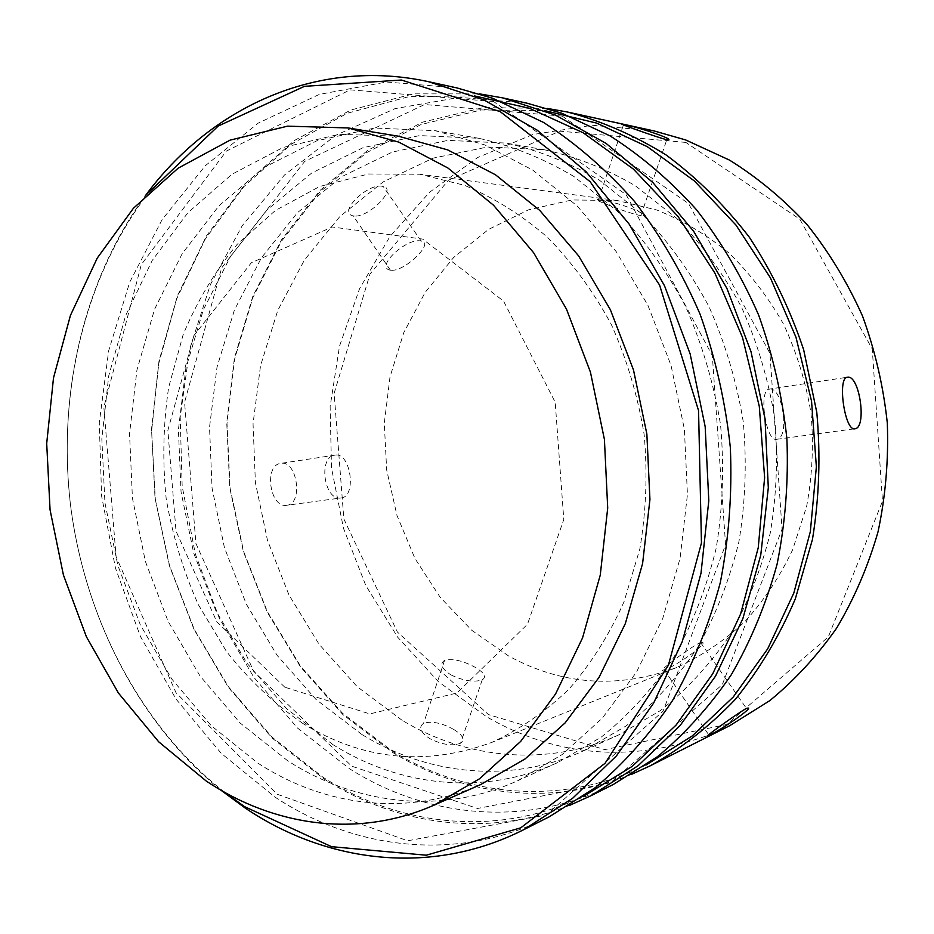 <?xml version="1.0" encoding="UTF-8"?>
<svg xmlns="http://www.w3.org/2000/svg" width="934" height="934" viewBox="0 0 934 934"><rect width="100%" height="100%" fill="white"/><g stroke="black" fill="none" stroke-linecap="round" stroke-linejoin="round"><path stroke-width="0.7" stroke-dasharray="4.67 3.5" d="M450.959 674.92C463.661 680.909 474.087 682.556 482.224 679.859C486.883 676.952 484.407 672.714 474.811 667.121C462.657 660.583 452.581 658.342 444.572 660.396C439.424 663.841 441.548 668.674 450.959 674.92M508.68 656.03L471.728 630.263L440.183 597.316L415.035 558.602L397.02 515.626L386.664 469.93L384.294 423.137L390.027 376.846L403.757 332.691L425.18 292.342L453.714 257.41L488.517 229.437L528.434 209.881L572.005 199.946L617.456 200.565L656.637 209.952C682.287 220.214 706.373 234.551 728.882 252.974C750.072 273.545 768.273 297.234 783.486 324.063C796.632 352.27 805.809 381.983 811.016 413.202C813.783 444.724 812.323 475.791 806.637 506.391L792.627 549.822C779.703 576.943 763.627 601.052 744.375 622.149C723.675 641.191 701.142 656.298 676.753 667.471C618.331 689.059 562.315 685.252 508.68 656.03M302.791 723.418C274.176 703.699 248.713 679.683 226.402 651.36L198.312 604.625C183.239 570.814 172.521 535.439 166.159 498.487C162.376 461.174 163.205 424.176 168.634 387.505L183.111 334.792C196.957 301.402 214.972 271.269 237.154 244.404L275.378 210.489L319.638 186.496L368.405 174.004L419.74 174.238L464.35 185.271C493.736 197.553 521.464 214.902 547.558 237.341C572.192 262.477 593.452 291.536 611.35 324.542C626.866 359.298 637.794 395.911 644.133 434.392C647.612 473.234 646.188 511.423 639.837 548.958L623.947 601.998C609.201 634.933 590.837 664.027 568.853 689.269C545.234 711.883 519.573 729.582 491.879 742.378C425.659 766.522 362.626 760.194 302.791 723.418M769.581 389.058C782.809 386.699 790.059 438.385 776.633 439.307C765.717 442.354 758.151 388.813 769.546 389.058L847.255 377.243M391.533 270.335C405.648 271.047 434.835 242.175 421.246 241.1C407.084 236.979 374.172 267.544 390.447 270.218L391.533 270.335M341.295 497.927C356.87 496.573 350.694 452.325 335.306 455.08C317.7 456.049 323.981 501.558 341.272 497.927L341.295 497.927M599.383 199.853C612.249 200.215 653.158 215.31 640.876 215.567C630.52 214.306 585.641 196.817 598.437 199.748L599.383 199.853M699.823 642.849L700.617 642.58C713.121 639.813 674.967 667.308 664.132 669.736C652.901 675.434 688.708 647.998 699.823 642.849M654.139 130.947L592.413 125.249L532.742 134.543L477.764 157.472L429.593 192.217L389.817 236.711L359.543 288.746L339.521 346.105L330.134 406.582L331.5 468.027L343.49 528.329L365.754 585.408L397.686 637.21L438.408 681.703L486.731 716.88C555.987 756.657 629.574 762.903 707.482 735.618M708.894 735.058L729.664 725.718M685.848 142.423L559.816 131.145L448.448 180.204L370.016 274.012L334.127 393.366L343.84 518.93L397.429 632.061L488.482 714.592L604.777 749.617L726.757 724.504L828.295 636.941L882.478 501.266L872.274 349.036L799.808 219.186L685.848 142.423M631.781 774.239C551.527 807.268 463.124 795.838 392.724 752.489L342.825 714.522L300.608 667.039L267.182 612.062L243.377 551.62L229.776 487.781L226.74 422.577L234.422 358.072L252.799 296.393L281.578 239.711L320.187 190.279L367.681 150.351L422.693 122.12L483.357 107.597L547.231 108.426M453.655 729.407C463.031 735.245 465.342 739.856 460.555 743.242C452.395 746.313 442.074 744.737 429.593 738.525C420.358 732.163 418.35 727.107 423.546 723.348C431.625 720.814 441.654 722.834 453.655 729.407M354.313 216.034L353.204 215.871C336.765 212.695 368.79 181.78 383.267 186.531C397.382 188.586 368.953 217.634 354.313 216.034M287.077 505.224L287.065 505.236C269.657 508.878 263.458 464.35 281.227 463.311C297.199 460.462 303.281 503.741 287.077 505.224L341.272 497.927M224.697 792.347C140.73 726.197 85.461 619.604 70.774 507.209C56.904 394.697 83.78 277.678 148.541 192.649M220.821 790.129C138.979 723.301 85.298 618.051 70.809 507.197C57.126 396.249 82.799 280.924 145.342 195.755M284.8 687.191L216.828 621.787L176.001 531.096L167.863 430.364L193.91 335.551L251.339 262.769L332.224 226.997L422.623 239.081L503.566 301.098L555.205 402.262L563.786 519.467L527.488 624.262L456.901 693.04L369.817 713.915L284.8 687.191M646.141 764.946C562.455 806.532 466.918 797.134 392.082 750.959L342.521 713.272L300.573 666.14L267.334 611.548L243.646 551.539L230.079 488.12L226.997 423.336L234.562 359.24L252.729 297.946L281.216 241.602L319.451 192.439L366.513 152.686L421.047 124.526L481.185 109.943L544.534 110.574M402.18 720.347L357.185 686.677L319.043 644.203L288.863 594.76L267.463 540.249L255.402 482.609L253.044 423.767L260.528 365.708L277.772 310.438L304.437 260.002L339.918 216.466L383.244 181.873L433.037 158.15L487.501 147.012L544.359 149.767C575.636 156.667 605.979 168.68 635.377 185.784L676.449 218.101C701.632 243.996 723.301 273.65 741.468 307.088C757.205 342.194 768.262 379.099 774.636 417.825C778.139 456.901 776.656 495.405 770.188 533.337C760.965 570.242 747.398 604.38 729.489 635.739C709.431 664.985 686.385 689.946 660.338 710.634L618.658 734.93C547.161 767.444 466.58 759.155 402.18 720.347M361.96 734.556L316.042 699.484L277.129 655.364L246.319 604.123L224.44 547.698L212.053 488.073L209.531 427.235L217.003 367.202L234.399 310.03L261.415 257.819L297.444 212.695L341.529 176.771L392.315 152.067L447.97 140.369L506.181 143.089C538.264 150.187 569.401 162.609 599.616 180.344L641.88 213.898C667.822 240.809 690.168 271.666 708.918 306.469C725.193 343.035 736.634 381.481 743.266 421.806C746.92 462.517 745.449 502.597 738.841 542.07C729.384 580.458 715.456 615.915 697.068 648.465C676.473 678.773 652.819 704.598 626.095 725.951L583.365 750.936C510.081 784.256 427.69 775.092 361.96 734.556M527.138 103.219L459.703 97.381L395 108.636L335.843 135.267L284.403 175.09L242.233 225.666L210.43 284.52L189.649 349.153L180.204 417.159L182.165 486.24L195.369 554.107L219.455 618.53L253.815 677.29L297.607 728.123L349.631 768.81C427.13 817.892 526.566 828.353 613.626 784.291M562.21 116.096L424.55 104.526L304.753 161.348L221.697 267.871L184.57 402.297L195.918 543.518L253.744 671.418L351.721 766.184L477.519 808.47L610.626 782.75L722.344 684.54L782.05 529.099L769.92 353.262L688.521 203.507L562.21 116.096M583.481 796.328C496.888 837.88 399.25 826.17 322.79 777.088L271.759 736.879L228.55 686.91L194.237 629.247L169.638 566.016L155.313 499.258L151.623 431.076L158.757 363.536L176.701 298.822L205.223 239.116L243.797 186.742L291.571 144.011L347.25 113.259L409.01 96.622L474.472 95.91M569.962 805.201C486.742 838.51 395.864 824.979 323.584 778.676L272.098 738.047L228.526 687.552L193.992 629.318L169.299 565.455L155.021 498.067L151.518 429.266L158.967 361.166L177.367 295.961L206.461 235.905L245.724 183.309L294.28 140.567L350.787 110.014L413.388 93.855L479.644 93.89M456.703 87.854L386.442 82.005L319.323 94.404L258.204 123.125L205.282 165.75L162.107 219.677L129.698 282.22L108.659 350.787L99.284 422.868L101.608 496.059L115.442 568.012L140.415 636.428L175.954 698.982L221.195 753.318L274.981 797.087C355.13 850.103 458.349 862.771 549.274 816.783M493.491 101.479L350.087 89.862L226.367 151.075L141.338 264.555L103.849 407.119L116.108 556.769L176.001 692.713L277.27 794.262L407.656 840.787L546.25 815.032L663.093 711.159L725.578 544.755L712.327 355.632L626.165 194.716L493.491 101.479M333.111 744.748L286.563 708.649L247.113 663.35L215.882 610.813L193.677 553.021L181.056 491.984L178.406 429.722L185.854 368.276L203.355 309.749L230.593 256.266L266.984 209.998L311.594 173.105L363.046 147.689L419.518 135.593L478.663 138.279C511.307 145.517 543.004 158.22 573.791 176.409L616.895 210.85C643.374 238.497 666.199 270.23 685.369 306.025C702.006 343.642 713.728 383.197 720.546 424.69C724.317 466.58 722.858 507.804 716.144 548.386C706.524 587.836 692.363 624.262 673.636 657.653C652.668 688.732 628.594 715.175 601.391 736.996L557.937 762.471C483.392 796.352 399.764 786.521 333.111 744.748M287.719 760.801L240.213 723.079L199.969 675.912L168.085 621.32L145.377 561.369L132.418 498.114L129.546 433.609L136.948 369.957L154.565 309.294L182.118 253.803L219.035 205.737L264.392 167.338L316.848 140.789L374.546 128.04L435.127 130.667L484.839 144.922L532.835 170.163L577.224 206.017L616.16 251.561L647.916 305.313L671.021 365.346L684.4 429.278L687.436 494.53L680.057 558.427L662.755 618.425L636.428 672.246L602.407 718.059L562.256 754.497L517.669 780.719C441.233 815.464 355.726 804.559 287.719 760.801M480.718 784.548C406.477 817.367 323.876 806.112 257.866 763.136L211.282 725.741L171.751 679.006L140.369 624.939L117.906 565.56L104.947 502.889L101.829 438.968L108.718 375.865L125.6 315.657L152.172 260.528L187.921 212.66L231.947 174.284L282.967 147.514L339.205 134.309L398.386 136.201M617.456 200.565L419.74 174.238M676.753 667.471L491.879 742.378M664.132 669.736L708.626 734.661M700.617 642.58L746.476 708.474M776.633 439.307L854.879 428.764M640.876 215.567L666.806 139.715M598.437 199.748L623.41 124.993M421.246 241.1L383.267 186.531M390.447 270.218L353.204 215.871M335.306 455.08L281.227 463.311M444.572 660.396L423.557 723.348M482.224 679.859L460.555 743.242M544.359 149.767L506.181 143.089M618.658 734.93L583.365 750.936M478.663 138.279L435.127 130.667M557.937 762.471L517.669 780.719"/><path stroke-width="1.4" d="M650.403 765.728L729.664 725.718L769.709 700.698C794.729 680.186 817.028 656.007 836.607 628.162C854.26 598.496 868.083 566.366 878.042 531.785C885.572 496.234 888.666 459.96 887.3 422.95C883.342 386.069 875.065 350.378 862.444 315.867C847.512 282.57 829.065 252.145 807.093 224.604C783.451 199.094 757.579 177.588 729.477 160.088L685.638 139.937L654.139 130.947L567.382 112.01C601.461 120.965 634.408 135.325 666.234 155.056C696.916 177.787 724.632 205.211 749.407 237.329C771.986 271.759 790.071 309.212 803.649 349.701L816.806 412.466C820.694 455.383 819.246 497.717 812.452 539.455L795.313 598.892C779.365 636.182 759.377 669.666 735.35 699.344C709.466 726.407 681.155 748.543 650.403 765.728L631.781 774.239M707.482 735.618L708.894 735.058M547.231 108.426L567.382 112.01M847.628 377.184L847.593 377.196C836.957 376.729 844.71 431.753 854.879 428.764C867.102 428.052 859.7 375.048 847.628 377.184M624.472 124.747L623.55 124.549C610.894 120.708 656.672 137.345 666.806 139.715C678.714 140.917 637.093 126.487 624.472 124.747M745.717 708.824C735.081 714.837 698.13 741.771 709.011 735.233C719.11 731.556 758.186 704.329 746.476 708.474L745.717 708.824M148.541 192.649L218.182 126.067L304.484 86.325L401.387 80.032L500.239 111.66L590.16 181.686L659.579 285.033L698.562 410.645L701.457 542.981L668.37 665.312L604.999 763.347L520.752 827.828L426.289 855.205L331.535 846.683L244.521 806.614L224.697 792.347M145.342 195.755C209.788 108.005 316.766 57.207 428.636 81.725L483.847 99.88L537.027 130.071L586.178 171.879L629.294 224.288L664.494 285.722L690.179 354.033L705.17 426.64L708.801 500.694L701.002 573.254L682.275 641.541L653.637 703.069L616.487 755.828L572.542 798.36L523.624 829.731C431.239 876.454 326.62 862.841 245.502 808.249L220.821 790.129M544.534 110.574L596.709 123.113L647.309 146.685L694.394 180.986L736.039 225.164L770.433 277.9L795.99 337.302L811.541 401.118L816.374 466.778L810.338 531.621L793.807 593.09L767.69 648.838L733.283 696.962L692.187 735.98L646.141 764.946M591.28 795.581L613.626 784.291L657.606 756.587C685.159 733.622 709.735 706.314 731.345 674.675C750.854 640.852 766.102 604.064 777.065 564.299C785.319 523.367 788.6 481.512 786.895 438.735C782.295 396.086 772.862 354.815 758.583 314.921C741.748 276.452 721.036 241.369 696.449 209.683C670.04 180.402 641.273 155.826 610.135 135.932L561.754 113.212L527.138 103.219L502.679 97.883L555.461 115.092L606.131 143.439L652.819 182.48L693.647 231.27L726.874 288.337L751.029 351.709L765.039 419.039L768.308 487.735L760.755 555.135L742.834 618.693L715.502 676.146L680.057 725.613L638.074 765.728L591.28 795.581L569.962 805.201M474.472 95.91L529.531 108.309L583.19 132.78L633.38 169.077L677.944 216.326L714.895 273.09L742.46 337.291L759.295 406.407L764.619 477.531L758.245 547.698L740.604 614L712.712 673.858L676.018 725.146L632.295 766.3L583.481 796.328M479.644 93.89L502.679 97.883M523.624 829.731L549.274 816.783L595.227 787.689C624.052 763.428 649.784 734.439 672.422 700.722C692.876 664.611 708.836 625.231 720.301 582.594C728.905 538.638 732.256 493.654 730.353 447.631C725.391 401.725 715.316 357.313 700.15 314.384C682.287 273.008 660.373 235.321 634.396 201.324C606.551 169.941 576.278 143.661 543.576 122.459L492.883 98.35L456.703 87.854L428.636 81.725M348.148 127.946L398.386 136.201L447.76 149.919L495.499 174.786L539.747 210.407L578.613 255.869L610.357 309.691L633.474 369.887L646.865 434.041L649.936 499.515L642.592 563.576L625.313 623.632L599.044 677.36L565.105 722.916L525.095 758.922L480.718 784.548L434.135 805.096C358.026 838.732 273.58 826.228 206.239 781.046L158.722 741.841L118.408 693.028L86.372 636.708L63.407 574.959L50.062 509.859L46.7 443.487L53.495 377.955L70.435 315.412L97.253 258.076L133.457 208.224L178.184 168.155L230.126 140.123L287.555 126.16L348.148 127.946L398.806 142.131L447.911 168.003L493.502 205.2L533.641 252.74L566.471 309.107L590.451 372.187L604.415 439.435L607.707 508.038L600.258 575.111L582.547 637.899L555.567 693.962L520.717 741.374L479.644 778.699L434.135 805.096"/></g></svg>

